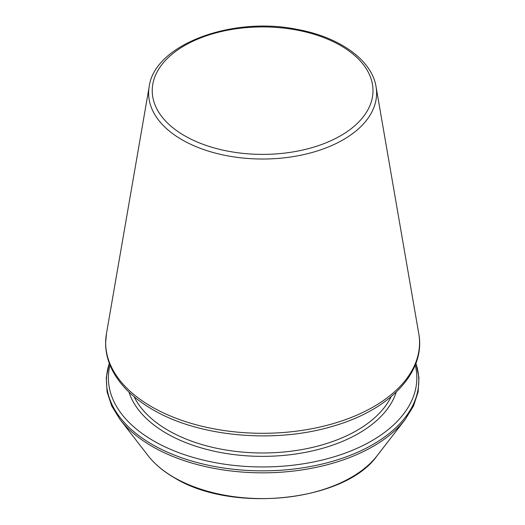 <?xml version="1.0" encoding="UTF-8"?>
<svg xmlns="http://www.w3.org/2000/svg" width="525" height="525" viewBox="0 0 525 525"><rect width="100%" height="100%" fill="white"/><g stroke="black" fill="none" stroke-linecap="round" stroke-linejoin="round"><path stroke-width="0.79" d="M109.994 365.111A154.219 89.04 0 0 0 153.562 440.875A154.219 89.04 0 0 0 331.748 457.505A154.219 89.04 0 0 0 415.229 365.111M182.004 139.748A113.991 65.815 0 0 0 311.423 152.683A113.991 65.815 0 0 0 376.044 86.671C371.825 59.942 339.36 36.973 297.176 29.393C231.696 15.934 154.396 44.723 149.185 86.671A113.991 65.815 0 0 0 182.004 139.748M184.557 135.719A110.388 63.735 0 0 0 369.239 107.146A110.388 63.735 0 0 0 234.038 29.092A110.388 63.735 0 0 0 184.557 135.719M128.979 392.103A135.877 78.448 0 0 0 166.53 433.381A135.877 78.448 0 0 0 302.991 452.819A135.877 78.448 0 0 0 396.244 392.103M151.64 406.763A156.936 90.608 0 0 0 329.805 424.574A156.936 90.608 0 0 0 418.773 333.69C426.018 372.002 389.898 409.808 333.775 425.946C275.566 443.881 198.916 437.036 152.611 409.553C134.347 398.974 121.183 386.367 113.124 371.726C108.124 362.46 105.623 352.905 105.63 343.055L106.45 333.69A156.936 90.608 0 0 0 151.64 406.763M134.098 396.697A133.448 77.044 0 0 0 168.249 430.415A133.448 77.044 0 0 0 391.125 396.697M109.331 363.398A156.174 90.169 0 0 0 152.178 444.439A156.174 90.169 0 0 0 335.993 460.274A156.174 90.169 0 0 0 415.892 363.398M109.292 363.287L106.267 377.547L107.093 391.932L111.733 406.028L120.041 419.475A156.174 90.169 0 0 0 152.178 446.421A156.174 90.169 0 0 0 405.182 419.475L413.49 406.028L418.13 391.932L418.957 377.547L415.931 363.287M120.041 419.475L148.148 455.759A125.39 72.391 0 0 0 173.952 477.389A125.39 72.391 0 0 0 377.075 455.759L405.182 419.475M149.185 86.671L106.45 333.69M376.044 86.671L418.773 333.69M377.075 455.759C345.096 501.559 231.82 513.503 174.293 477.711C163.321 471.365 154.606 464.048 148.148 455.759"/></g></svg>
